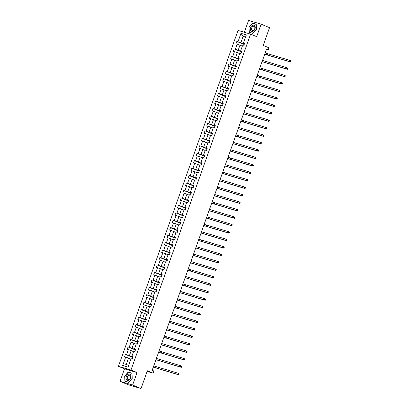 <?xml version="1.0" encoding="UTF-8"?>
<svg xmlns="http://www.w3.org/2000/svg" width="409" height="409" viewBox="0 0 409 409"><rect width="100%" height="100%" fill="white"/><g stroke="black" fill="none" stroke-linecap="round" stroke-linejoin="round"><path stroke-width="0.61" d="M137.056 372.558L124.494 368.852L120.047 381.341L132.608 385.048L137.056 372.558L130.987 370.038L250.599 34.126L256.668 36.646L261.116 24.157L248.554 20.45L244.342 32.28M261.116 24.157L269.541 27.659L263.212 45.425L268.943 47.807L268.171 49.98L266.484 49.279L152.179 370.288L153.866 370.989L153.089 373.166L147.363 370.784L141.033 388.55L128.472 384.843L120.047 381.341M132.608 385.048L141.033 388.55M124.494 368.852L118.426 366.331L238.038 30.419L250.599 34.126M130.906 359.097L128.533 358.11L126.238 364.557L122.68 365.554L125.691 357.098L124.551 356.766L125.405 354.373L132.756 357.43M128.533 358.11L125.691 357.098M130.987 370.038L118.426 366.331M133.559 351.643L131.187 350.656L129.382 355.718L125.405 354.373M126.539 354.71L128.344 349.649L127.204 349.312L128.058 346.924L135.41 349.981M136.212 344.194L133.84 343.207L132.035 348.269L128.058 346.924M129.193 347.261L130.998 342.195L129.857 341.863L130.711 339.475L138.063 342.527M138.866 336.74L136.494 335.753L134.689 340.82L130.711 339.475M131.846 339.807L133.651 334.746L132.511 334.409L133.365 332.021L140.716 335.078M141.519 329.291L139.142 328.304L137.342 333.366L133.365 332.021M134.5 332.359L136.304 327.297L135.164 326.96L136.018 324.572L143.37 327.629M144.172 321.842L141.795 320.855L139.996 325.917L136.018 324.572M137.153 324.904L138.958 319.843L137.818 319.511L138.671 317.118L146.023 320.175M146.826 314.388L144.449 313.401L142.649 318.468L138.671 317.118M139.806 317.456L141.611 312.394L140.471 312.057L141.32 309.669L148.677 312.727M149.479 306.939L147.102 305.952L145.302 311.014L141.32 309.669M142.46 310.007L144.265 304.94L143.124 304.608L143.973 302.22L151.33 305.272M152.133 299.49L149.755 298.498L147.956 303.565L143.973 302.22M145.113 302.553L146.913 297.491L145.778 297.154L146.626 294.766L153.983 297.824M154.786 292.036L152.409 291.05L150.609 296.111L146.626 294.766M147.767 295.104L149.566 290.042L148.431 289.705L149.28 287.317L156.637 290.375M157.439 284.587L155.062 283.601L153.263 288.662L149.28 287.317M150.42 287.655L152.22 282.588L151.085 282.256L151.933 279.868L159.29 282.921M160.093 277.133L157.716 276.147L155.916 281.213L151.933 279.868M153.073 280.201L154.873 275.139L153.738 274.802L154.587 272.414L161.938 275.472M162.746 269.684L160.369 268.698L158.564 273.759L154.587 272.414M155.727 272.752L157.526 267.69L156.391 267.353L157.24 264.966L164.592 268.023M165.4 262.235L163.022 261.249L161.218 266.31L157.24 264.966M158.38 265.298L160.18 260.236L159.045 259.899L159.893 257.512L167.245 260.569M168.053 254.781L165.676 253.795L163.871 258.856L159.893 257.512M161.034 257.849L162.833 252.788L161.698 252.45L162.547 250.063L169.899 253.12M170.706 247.333L168.329 246.346L166.524 251.407L162.547 250.063M163.687 250.4L165.487 245.334L164.352 245.001L165.2 242.614L172.552 245.666M173.36 239.878L170.982 238.892L169.178 243.958L165.2 242.614M166.335 242.946L168.14 237.885L167.005 237.547L167.854 235.16L175.205 238.217M176.008 232.43L173.636 231.443L171.831 236.504L167.854 235.16M168.989 235.497L170.793 230.436L169.658 230.098L170.507 227.711L177.859 230.768M178.661 224.981L176.289 223.994L174.485 229.055L170.507 227.711M171.642 228.043L173.447 222.982L172.312 222.649L173.16 220.257L180.512 223.314M181.315 217.527L178.943 216.54L177.138 221.601L173.16 220.257M174.295 220.594L176.1 215.533L174.965 215.195L175.814 212.808L183.166 215.865M183.968 210.078L181.596 209.091L179.791 214.152L175.814 212.808M176.949 213.145L178.753 208.079L177.613 207.746L178.467 205.359L185.819 208.411M186.622 202.629L184.249 201.637L182.445 206.703L178.467 205.359M179.602 205.691L181.407 200.63L180.267 200.292L181.121 197.905L188.472 200.962M189.275 195.175L186.903 194.188L185.098 199.249L181.121 197.905M182.256 198.242L184.06 193.181L182.92 192.843L183.774 190.456L191.126 193.513M191.928 187.726L189.556 186.739L187.751 191.801L183.774 190.456M184.909 190.793L186.714 185.727L185.574 185.395L186.427 183.002L193.779 186.059M194.582 180.272L192.21 179.285L190.405 184.352L186.427 183.002M187.562 183.339L189.367 178.278L188.227 177.941L189.081 175.553L196.432 178.61M197.235 172.823L194.858 171.836L193.058 176.898L189.081 175.553M190.216 175.89L192.02 170.824L190.88 170.492L191.734 168.104L199.086 171.156M199.889 165.374L197.511 164.382L195.712 169.449L191.734 168.104M192.869 168.436L194.674 163.375L193.534 163.038L194.387 160.65L201.739 163.707M202.542 157.92L200.165 156.933L198.365 161.995L194.387 160.65M195.522 160.988L197.327 155.926L196.187 155.589L197.036 153.201L204.393 156.258M205.195 150.471L202.818 149.484L201.018 154.546L197.036 153.201M198.176 153.539L199.981 148.472L198.84 148.14L199.689 145.752L207.046 148.804M207.849 143.017L205.471 142.03L203.672 147.097L199.689 145.752M200.829 146.085L202.629 141.023L201.494 140.686L202.343 138.298L209.699 141.356M210.502 135.568L208.125 134.581L206.325 139.643L202.343 138.298M203.483 138.636L205.282 133.574L204.147 133.237L204.996 130.849L212.353 133.907M213.155 128.119L210.778 127.133L208.979 132.194L204.996 130.849M206.136 131.182L207.936 126.12L206.801 125.783L207.649 123.395L215.006 126.453M215.809 120.665L213.432 119.679L211.632 124.74L207.649 123.395M208.789 123.733L210.589 118.671L209.454 118.334L210.303 115.946L217.654 119.004M218.462 113.216L216.085 112.23L214.28 117.291L210.303 115.946M211.443 116.284L213.242 111.217L212.107 110.885L212.956 108.497L220.308 111.55M221.116 105.762L218.738 104.776L216.934 109.842L212.956 108.497M214.096 108.83L215.896 103.768L214.761 103.431L215.609 101.043L222.961 104.101M223.769 98.313L221.392 97.327L219.587 102.388L215.609 101.043M216.75 101.381L218.549 96.32L217.414 95.982L218.263 93.595L225.615 96.652M226.422 90.864L224.045 89.878L222.24 94.939L218.263 93.595M219.403 93.927L221.203 88.865L220.068 88.533L220.916 86.141L228.268 89.198M229.076 83.41L226.698 82.424L224.894 87.485L220.916 86.141M222.051 86.478L223.856 81.417L222.721 81.079L223.57 78.692L230.921 81.749M231.724 75.962L229.352 74.975L227.547 80.036L223.57 78.692M224.705 79.029L226.509 73.963L225.374 73.63L226.223 71.243L233.575 74.295M234.377 68.513L232.005 67.521L230.201 72.587L226.223 71.243M227.358 71.575L229.163 66.514L228.028 66.176L228.876 63.789L236.228 66.846M237.031 61.059L234.659 60.072L232.854 65.133L228.876 63.789M230.011 64.126L231.816 59.065L230.681 58.727L231.53 56.34L238.882 59.397M239.684 53.61L237.312 52.623L235.507 57.684L231.53 56.34M232.665 56.677L234.469 51.611L233.329 51.278L234.183 48.891L241.535 51.943M242.338 46.156L239.965 45.169L238.161 50.235L234.183 48.891M235.318 49.223L237.123 44.162L235.983 43.824L236.837 41.437L244.188 44.494M245.487 37.321L243.11 36.335L240.814 42.781L236.837 41.437M237.972 41.774L240.983 33.318L246.346 34.903L243.335 43.354L244.475 43.691L243.626 46.079L242.486 45.747L240.681 50.808L241.821 51.14L240.973 53.533L239.832 53.196L238.028 58.257L239.168 58.594L238.319 60.982L237.179 60.644L235.379 65.711L236.514 66.043L235.666 68.431L234.526 68.098L232.726 73.16L233.861 73.497L233.012 75.885L231.872 75.547L230.073 80.609L231.208 80.946L230.359 83.334L229.219 82.996L227.419 88.063L228.554 88.395L227.706 90.783L226.566 90.45L224.766 95.512L225.901 95.849L225.052 98.237L223.912 97.899L222.113 102.966L223.248 103.298L222.399 105.686L221.259 105.353L219.459 110.415L220.594 110.752L219.745 113.14L218.605 112.802L216.806 117.864L217.941 118.201L217.092 120.589L215.957 120.251L214.152 125.318L215.287 125.65L214.439 128.037L213.304 127.705L211.499 132.767L212.634 133.104L211.785 135.491L210.65 135.154L208.846 140.215L209.981 140.553L209.132 142.94L207.997 142.608L206.192 147.669L207.332 148.002L206.479 150.394L205.344 150.057L203.539 155.118L204.679 155.456L203.825 157.843L202.69 157.506L200.885 162.572L202.026 162.905L201.172 165.292L200.037 164.96L198.232 170.021L199.372 170.359L198.518 172.746L197.383 172.409L195.579 177.47L196.719 177.808L195.865 180.195L194.73 179.858L192.925 184.924L194.065 185.257L193.212 187.649L192.077 187.312L190.272 192.373L191.412 192.711L190.558 195.098L189.423 194.761L187.619 199.827L188.759 200.159L187.91 202.547L186.77 202.215L184.965 207.276L186.105 207.614L185.257 210.001L184.116 209.664L182.312 214.725L183.452 215.062L182.603 217.45L181.463 217.113L179.663 222.179L180.798 222.511L179.95 224.899L178.81 224.567L177.01 229.628L178.145 229.965L177.296 232.353L176.156 232.015L174.357 237.077L175.492 237.414L174.643 239.802L173.503 239.469L171.703 244.531L172.838 244.868L171.99 247.256L170.85 246.918L169.05 251.98L170.185 252.317L169.336 254.705L168.196 254.367L166.397 259.434L167.532 259.766L166.683 262.154L165.543 261.821L163.743 266.883L164.878 267.22L164.029 269.608L162.889 269.27L161.09 274.332L162.225 274.669L161.376 277.057L160.241 276.724L158.436 281.786L159.571 282.118L158.723 284.511L157.588 284.173L155.783 289.235L156.918 289.572L156.069 291.96L154.934 291.622L153.13 296.689L154.265 297.021L153.416 299.408L152.281 299.076L150.476 304.138L151.616 304.475L150.763 306.862L149.628 306.525L147.823 311.586L148.963 311.924L148.109 314.311L146.974 313.974L145.169 319.04L146.31 319.373L145.456 321.765L144.321 321.428L142.516 326.489L143.656 326.827L142.802 329.214L141.667 328.877L139.863 333.943L141.003 334.276L140.149 336.663L139.014 336.331L137.209 341.392L138.349 341.73L137.496 344.117L136.361 343.78L134.556 348.841L135.696 349.179L134.842 351.566L133.707 351.229L131.903 356.295L133.043 356.628L132.194 359.015L131.054 358.683L128.043 367.134L122.68 365.554M131.903 356.295L132.945 356.899M132.853 357.164L129.382 355.718M131.187 350.656L128.344 349.649M134.556 348.841L135.599 349.45M135.507 349.71L132.035 348.269M133.84 343.207L130.998 342.195M137.209 341.392L138.252 341.996M138.16 342.261L134.689 340.82M136.494 335.753L133.651 334.746M139.863 333.943L140.906 334.547M140.814 334.807L137.342 333.366M139.142 328.304L136.304 327.297M142.516 326.489L143.559 327.093M143.467 327.358L139.996 325.917M141.795 320.855L138.958 319.843M145.169 319.04L146.212 319.644M146.12 319.91L142.649 318.468M144.449 313.401L141.611 312.394M147.823 311.586L148.866 312.195M148.769 312.456L145.302 311.014M147.102 305.952L144.265 304.94M150.476 304.138L151.519 304.741M151.422 305.007L147.956 303.565M149.755 298.498L146.913 297.491M153.13 296.689L154.173 297.292M154.075 297.553L150.609 296.111M152.409 291.05L149.566 290.042M155.783 289.235L156.826 289.838M156.729 290.104L153.263 288.662M155.062 283.601L152.22 282.588M158.436 281.786L159.479 282.389M159.382 282.655L155.916 281.213M157.716 276.147L154.873 275.139M161.09 274.332L162.133 274.94M162.036 275.201L158.564 273.759M160.369 268.698L157.526 267.69M163.743 266.883L164.786 267.486M164.689 267.752L161.218 266.31M163.022 261.249L160.18 260.236M166.397 259.434L167.434 260.037M167.342 260.298L163.871 258.856M165.676 253.795L162.833 252.788M169.05 251.98L170.088 252.588M169.996 252.849L166.524 251.407M168.329 246.346L165.487 245.334M171.703 244.531L172.741 245.134M172.649 245.4L169.178 243.958M170.982 238.892L168.14 237.885M174.357 237.077L175.395 237.685M175.303 237.946L171.831 236.504M173.636 231.443L170.793 230.436M177.01 229.628L178.048 230.231M177.956 230.497L174.485 229.055M176.289 223.994L173.447 222.982M179.663 222.179L180.701 222.782M180.609 223.048L177.138 221.601M178.943 216.54L176.1 215.533M182.312 214.725L183.355 215.333M183.263 215.594L179.791 214.152M181.596 209.091L178.753 208.079M184.965 207.276L186.008 207.879M185.916 208.145L182.445 206.703M184.249 201.637L181.407 200.63M187.619 199.827L188.661 200.43M188.569 200.691L185.098 199.249M186.903 194.188L184.06 193.181M190.272 192.373L191.315 192.976M191.223 193.242L187.751 191.801M189.556 186.739L186.714 185.727M192.925 184.924L193.968 185.528M193.876 185.793L190.405 184.352M192.21 179.285L189.367 178.278M195.579 177.47L196.622 178.079M196.53 178.339L193.058 176.898M194.858 171.836L192.02 170.824M198.232 170.021L199.275 170.625M199.183 170.89L195.712 169.449M197.511 164.382L194.674 163.375M200.885 162.572L201.928 163.176M201.836 163.436L198.365 161.995M200.165 156.933L197.327 155.926M203.539 155.118L204.582 155.722M204.485 155.987L201.018 154.546M202.818 149.484L199.981 148.472M206.192 147.669L207.235 148.273M207.138 148.539L203.672 147.097M205.471 142.03L202.629 141.023M208.846 140.215L209.889 140.824M209.791 141.085L206.325 139.643M208.125 134.581L205.282 133.574M211.499 132.767L212.542 133.37M212.445 133.636L208.979 132.194M210.778 127.133L207.936 126.12M214.152 125.318L215.195 125.921M215.098 126.187L211.632 124.74M213.432 119.679L210.589 118.671M216.806 117.864L217.849 118.472M217.752 118.733L214.28 117.291M216.085 112.23L213.242 111.217M219.459 110.415L220.502 111.018M220.405 111.284L216.934 109.842M218.738 104.776L215.896 103.768M222.113 102.966L223.15 103.569M223.058 103.83L219.587 102.388M221.392 97.327L218.549 96.32M224.766 95.512L225.804 96.115M225.712 96.381L222.24 94.939M224.045 89.878L221.203 88.865M227.419 88.063L228.457 88.666M228.365 88.932L224.894 87.485M226.698 82.424L223.856 81.417M230.073 80.609L231.111 81.217M231.019 81.478L227.547 80.036M229.352 74.975L226.509 73.963M232.726 73.16L233.764 73.763M233.672 74.029L230.201 72.587M232.005 67.521L229.163 66.514M235.379 65.711L236.417 66.314M236.325 66.575L232.854 65.133M234.659 60.072L231.816 59.065M238.028 58.257L239.071 58.86M238.979 59.126L235.507 57.684M237.312 52.623L234.469 51.611M240.681 50.808L241.724 51.411M241.632 51.677L238.161 50.235M239.965 45.169L237.123 44.162M243.335 43.354L244.377 43.962M266.417 49.463L268.171 49.98M147.138 371.408L153.089 373.166M126.238 364.557L128.702 365.283M244.285 44.223L240.814 42.781M245.579 37.061L243.11 36.335L240.983 33.318M252.956 33.441L256.489 29.392L256.238 24.223L252.46 23.108L248.928 27.158L249.173 32.326L252.956 33.441M131.984 373.172L128.201 372.057L124.668 376.106L124.919 381.275L128.702 382.389L132.235 378.34L131.984 373.172M256.249 24.397L256.443 29.382L253.018 33.308L249.352 32.229L248.928 27.158M250.584 32.74L249.352 32.229M253.841 23.681L252.46 23.108M128.804 382.277L125.098 381.178L124.852 376.173L128.278 372.246L131.979 373.34M129.581 372.63L128.201 372.057M265.175 52.965L289.669 60.322L290.513 60.67L290.068 61.391L290.405 61.534L290.574 61.053M264.746 54.157L289.245 61.514L289.669 60.322L290.237 60.915M290.068 61.391L289.245 61.514L290.088 61.866L264.725 54.228M290.088 61.866L290.405 61.534M262.522 60.414L287.016 67.771L287.859 68.124L287.415 68.845L287.752 68.983L287.921 68.502M262.097 61.611L286.591 68.968L287.016 67.771L287.583 68.364M287.415 68.845L286.591 68.968L287.435 69.315L262.072 61.677M287.435 69.315L287.752 68.983M259.868 67.868L284.362 75.22L285.206 75.573L284.761 76.294L285.099 76.432L285.267 75.956M259.444 69.06L283.938 76.417L284.362 75.22L284.93 75.813M284.761 76.294L283.938 76.417L284.782 76.764L259.418 69.126M284.782 76.764L285.099 76.432M254.838 25.941A3.303 2.296 -67.4 0 0 251.417 26.186A3.303 2.296 -67.4 0 0 250.717 30.665A3.303 2.296 -67.4 0 0 254.132 30.419A3.303 2.296 -67.4 0 0 254.838 25.941M254.587 26.851A2.26 1.57 -67.4 0 0 254.04 26.381A2.26 1.57 -67.4 0 0 251.954 27.413A2.26 1.57 -67.4 0 0 251.765 30.087A2.26 1.57 -67.4 0 0 252.307 30.552A2.26 1.57 -67.4 0 0 254.393 29.52A2.26 1.57 -67.4 0 0 254.587 26.851M249.112 27.219L252.532 23.298L256.198 24.376M130.578 374.889A3.303 2.296 -67.4 0 0 127.163 375.135A3.303 2.296 -67.4 0 0 126.458 379.613A3.303 2.296 -67.4 0 0 129.878 379.368A3.303 2.296 -67.4 0 0 130.578 374.889M130.328 375.799A2.26 1.57 -67.4 0 0 129.786 375.329A2.26 1.57 -67.4 0 0 127.7 376.367A2.26 1.57 -67.4 0 0 127.506 379.036A2.26 1.57 -67.4 0 0 128.053 379.506A2.26 1.57 -67.4 0 0 130.139 378.468A2.26 1.57 -67.4 0 0 130.328 375.799M126.345 381.694L125.098 381.178M131.943 373.325L132.184 378.335L128.763 382.257M257.215 75.317L281.709 82.674L282.553 83.022L282.108 83.743L282.445 83.886L282.614 83.405M256.791 76.514L281.285 83.865L281.709 82.674L282.276 83.267M282.108 83.743L281.285 83.865L282.128 84.218L256.765 76.58M282.128 84.218L282.445 83.886M254.562 82.766L279.056 90.123L279.899 90.476L279.454 91.197L279.792 91.335L279.961 90.859M254.137 83.963L278.631 91.319L279.056 90.123L279.623 90.716M279.454 91.197L278.631 91.319L279.475 91.667L254.112 84.029M279.475 91.667L279.792 91.335M251.908 90.22L276.402 97.577L277.246 97.925L276.801 98.646L277.138 98.784L277.307 98.308M251.484 91.412L275.978 98.768L276.402 97.577L276.97 98.17M276.801 98.646L275.978 98.768L276.821 99.121L251.458 91.483M276.821 99.121L277.138 98.784M249.255 97.669L273.749 105.026L274.592 105.374L274.148 106.095L274.485 106.238L274.654 105.757M248.83 98.866L273.324 106.217L273.749 105.026L274.316 105.619M274.148 106.095L273.324 106.217L274.168 106.57L248.805 98.932M274.168 106.57L274.485 106.238M246.601 105.123L271.095 112.475L271.939 112.828L271.494 113.549L271.832 113.687L272 113.211M246.177 106.314L270.671 113.671L271.095 112.475L271.663 113.068M271.494 113.549L270.671 113.671L271.515 114.019L246.152 106.381M271.515 114.019L271.832 113.687M243.948 112.572L268.447 119.929L269.286 120.277L268.841 120.998L269.178 121.141L269.347 120.66M243.524 113.768L268.018 121.12L268.447 119.929L269.01 120.522M268.841 120.998L268.018 121.12L268.861 121.473L243.498 113.835M268.861 121.473L269.178 121.141M241.295 120.021L265.794 127.378L266.632 127.731L266.187 128.452L266.525 128.59L266.694 128.114M240.87 121.217L265.364 128.574L265.794 127.378L266.356 127.971M266.187 128.452L265.364 128.574L266.208 128.922L240.845 121.284M266.208 128.922L266.525 128.59M238.641 127.475L263.14 134.827L263.979 135.18L263.534 135.9L263.871 136.039L264.04 135.563M238.217 128.666L262.711 136.023L263.14 134.827L263.703 135.425M263.534 135.9L262.711 136.023L263.554 136.376L238.191 128.733M263.554 136.376L263.871 136.039M235.988 134.924L260.487 142.281L261.325 142.629L260.881 143.349L261.218 143.493L261.387 143.012M235.564 136.12L260.063 143.472L260.487 142.281L261.049 142.874M260.881 143.349L260.063 143.472L260.901 143.825L235.538 136.187M260.901 143.825L261.218 143.493M233.334 142.378L257.834 149.73L258.677 150.083L258.227 150.803L258.565 150.941L258.733 150.466M232.91 143.569L257.409 150.926L257.834 149.73L258.401 150.323M258.227 150.803L257.409 150.926L258.248 151.274L232.885 143.636M258.248 151.274L258.565 150.941M230.681 149.827L255.18 157.184L256.024 157.531L255.574 158.252L255.911 158.395L256.085 157.915M230.257 151.018L254.756 158.375L255.18 157.184L255.748 157.777M255.574 158.252L254.756 158.375L255.594 158.728L230.231 151.09M255.594 158.728L255.911 158.395M228.028 157.276L252.527 164.633L253.37 164.985L252.92 165.706L253.258 165.844L253.432 165.369M227.603 158.472L252.102 165.829L252.527 164.633L253.094 165.226M252.92 165.706L252.102 165.829L252.941 166.177L227.578 158.539M252.941 166.177L253.258 165.844M225.374 164.73L249.873 172.082L250.717 172.434L250.267 173.155L250.605 173.293L250.778 172.818M224.95 165.921L249.449 173.278L249.873 172.082L250.441 172.68M250.267 173.155L249.449 173.278L250.293 173.626L224.924 165.988M250.293 173.626L250.605 173.293M222.721 172.179L247.22 179.536L248.064 179.883L247.614 180.604L247.951 180.747L248.125 180.267M222.297 173.375L246.796 180.727L247.22 179.536L247.788 180.129M247.614 180.604L246.796 180.727L247.639 181.08L222.276 173.442M247.639 181.08L247.951 180.747M220.068 179.628L244.567 186.985L245.41 187.337L244.965 188.058L245.298 188.196L245.472 187.721M219.643 180.824L244.142 188.181L244.567 186.985L245.134 187.578M244.965 188.058L244.142 188.181L244.986 188.529L219.623 180.89M244.986 188.529L245.298 188.196M217.414 187.082L241.913 194.439L242.757 194.786L242.312 195.507L242.644 195.65L242.818 195.17M216.99 188.273L241.489 195.63L241.913 194.439L242.481 195.032M242.312 195.507L241.489 195.63L242.332 195.983L216.969 188.344M242.332 195.983L242.644 195.65M214.766 194.531L239.26 201.888L240.103 202.235L239.659 202.956L239.996 203.099L240.165 202.619M214.336 195.727L238.836 203.084L239.26 201.888L239.827 202.481M239.659 202.956L238.836 203.084L239.679 203.431L214.316 195.793M239.679 203.431L239.996 203.099M212.113 201.985L236.607 209.336L237.45 209.689L237.005 210.41L237.343 210.548L237.511 210.073M211.683 203.176L236.182 210.533L236.607 209.336L237.174 209.929M237.005 210.41L236.182 210.533L237.026 210.88L211.663 203.242M237.026 210.88L237.343 210.548M209.459 209.434L233.953 216.79L234.797 217.138L234.352 217.859L234.689 218.002L234.858 217.522M209.03 210.63L233.529 217.982L233.953 216.79L234.521 217.383M234.352 217.859L233.529 217.982L234.372 218.334L209.009 210.696M234.372 218.334L234.689 218.002M206.806 216.882L231.3 224.239L232.143 224.592L231.698 225.313L232.036 225.451L232.205 224.976M206.381 218.079L230.875 225.436L231.3 224.239L231.867 224.832M231.698 225.313L230.875 225.436L231.719 225.783L206.356 218.145M231.719 225.783L232.036 225.451M204.152 224.337L228.646 231.693L229.49 232.041L229.045 232.762L229.383 232.9L229.551 232.424M203.728 225.528L228.222 232.885L228.646 231.693L229.214 232.286M229.045 232.762L228.222 232.885L229.066 233.237L203.702 225.594M229.066 233.237L229.383 232.9M201.499 231.785L225.993 239.142L226.837 239.49L226.392 240.211L226.729 240.354L226.898 239.873M201.075 232.982L225.569 240.334L225.993 239.142L226.56 239.735M226.392 240.211L225.569 240.334L226.412 240.686L201.049 233.048M226.412 240.686L226.729 240.354M198.846 239.239L223.34 246.591L224.183 246.944L223.738 247.665L224.076 247.803L224.244 247.327M198.421 240.431L222.915 247.788L223.34 246.591L223.907 247.184M223.738 247.665L222.915 247.788L223.759 248.135L198.396 240.497M223.759 248.135L224.076 247.803M196.192 246.688L220.686 254.045L221.53 254.393L221.085 255.114L221.422 255.257L221.591 254.776M195.768 247.885L220.262 255.236L220.686 254.045L221.254 254.638M221.085 255.114L220.262 255.236L221.105 255.589L195.742 247.951M221.105 255.589L221.422 255.257M193.539 254.137L218.033 261.494L218.876 261.847L218.432 262.568L218.769 262.706L218.938 262.23M193.114 255.334L217.608 262.69L218.033 261.494L218.6 262.087M218.432 262.568L217.608 262.69L218.452 263.038L193.089 255.4M218.452 263.038L218.769 262.706M190.885 261.591L215.379 268.943L216.223 269.296L215.778 270.017L216.116 270.155L216.284 269.679M190.461 262.782L214.955 270.139L215.379 268.943L215.947 269.541M215.778 270.017L214.955 270.139L215.799 270.492L190.436 262.849M215.799 270.492L216.116 270.155M188.232 269.04L212.731 276.397L213.57 276.745L213.125 277.466L213.462 277.609L213.631 277.128M187.808 270.237L212.302 277.588L212.731 276.397L213.293 276.99M213.125 277.466L212.302 277.588L213.145 277.941L187.782 270.303M213.145 277.941L213.462 277.609M185.579 276.494L210.078 283.846L210.916 284.199L210.471 284.92L210.809 285.058L210.978 284.582M185.154 277.685L209.648 285.042L210.078 283.846L210.64 284.439M210.471 284.92L209.648 285.042L210.492 285.39L185.129 277.752M210.492 285.39L210.809 285.058M182.925 283.943L207.424 291.3L208.263 291.648L207.818 292.369L208.155 292.512L208.324 292.031M182.501 285.134L206.995 292.491L207.424 291.3L207.987 291.893M207.818 292.369L206.995 292.491L207.838 292.844L182.475 285.206M207.838 292.844L208.155 292.512M180.272 291.392L204.771 298.749L205.609 299.102L205.165 299.823L205.502 299.961L205.671 299.485M179.848 292.588L204.347 299.945L204.771 298.749L205.333 299.342M205.165 299.823L204.347 299.945L205.185 300.293L179.822 292.655M205.185 300.293L205.502 299.961M177.618 298.846L202.118 306.198L202.961 306.551L202.511 307.271L202.849 307.41L203.017 306.934M177.194 300.037L201.693 307.394L202.118 306.198L202.685 306.796M202.511 307.271L201.693 307.394L202.532 307.742L177.169 300.104M202.532 307.742L202.849 307.41M174.965 306.295L199.464 313.652L200.308 314L199.858 314.72L200.195 314.864L200.369 314.383M174.541 307.491L199.04 314.843L199.464 313.652L200.032 314.245M199.858 314.72L199.04 314.843L199.878 315.196L174.515 307.558M199.878 315.196L200.195 314.864M172.312 313.744L196.811 321.101L197.654 321.454L197.204 322.174L197.542 322.312L197.716 321.837M171.887 314.94L196.386 322.297L196.811 321.101L197.378 321.694M197.204 322.174L196.386 322.297L197.225 322.645L171.862 315.007M197.225 322.645L197.542 322.312M169.658 321.198L194.157 328.555L195.001 328.902L194.551 329.623L194.888 329.761L195.062 329.286M169.234 322.389L193.733 329.746L194.157 328.555L194.725 329.148M194.551 329.623L193.733 329.746L194.577 330.099L169.208 322.461M194.577 330.099L194.888 329.761M167.005 328.647L191.504 336.004L192.348 336.351L191.898 337.072L192.235 337.215L192.409 336.735M166.581 329.843L191.08 337.2L191.504 336.004L192.072 336.597M191.898 337.072L191.08 337.2L191.923 337.548L166.56 329.91M191.923 337.548L192.235 337.215M164.352 336.101L188.851 343.453L189.694 343.805L189.249 344.526L189.582 344.664L189.756 344.189M163.927 337.292L188.426 344.649L188.851 343.453L189.418 344.046M189.249 344.526L188.426 344.649L189.27 344.997L163.907 337.359M189.27 344.997L189.582 344.664M161.698 343.55L186.197 350.907L187.041 351.254L186.596 351.975L186.928 352.118L187.102 351.638M161.274 344.746L185.773 352.098L186.197 350.907L186.765 351.5M186.596 351.975L185.773 352.098L186.616 352.451L161.253 344.813M186.616 352.451L186.928 352.118M159.05 350.999L183.544 358.356L184.387 358.708L183.943 359.429L184.28 359.567L184.449 359.092M158.62 352.195L183.12 359.552L183.544 358.356L184.111 358.949M183.943 359.429L183.12 359.552L183.963 359.9L158.6 352.261M183.963 359.9L184.28 359.567M156.396 358.453L180.89 365.81L181.734 366.157L181.289 366.878L181.627 367.016L181.795 366.541M155.967 359.644L180.466 367.001L180.89 365.81L181.458 366.403M181.289 366.878L180.466 367.001L181.31 367.354L155.947 359.71M181.31 367.354L181.627 367.016M153.743 365.902L178.237 373.259L179.081 373.606L178.636 374.327L178.973 374.47L179.142 373.99M153.314 367.098L177.813 374.45L178.237 373.259L178.805 373.852M178.636 374.327L177.813 374.45L178.656 374.802L153.293 367.164M178.656 374.802L178.973 374.47M267.788 53.865L267.363 55.057M265.134 61.314L264.71 62.511M262.481 68.763L262.057 69.959M259.833 76.217L259.403 77.408M257.179 83.666L256.75 84.862M254.526 91.115L254.096 92.311M251.872 98.569L251.448 99.76M249.219 106.018L248.795 107.214M246.566 113.472L246.141 114.663M243.912 120.921L243.488 122.117M241.259 128.37L240.835 129.566M238.605 135.824L238.181 137.015M235.952 143.273L235.528 144.469M233.299 150.727L232.874 151.918M230.645 158.176L230.221 159.372M227.992 165.625L227.568 166.821M225.339 173.079L224.914 174.27M222.685 180.527L222.261 181.724M220.032 187.982L219.607 189.173M217.378 195.43L216.954 196.622M214.725 202.879L214.301 204.076M212.072 210.333L211.647 211.525M209.418 217.782L208.994 218.979M206.765 225.231L206.34 226.428M204.117 232.685L203.687 233.876M201.463 240.134L201.034 241.33M198.81 247.588L198.38 248.779M196.156 255.037L195.732 256.233M193.503 262.486L193.079 263.682M190.85 269.94L190.425 271.131M188.196 277.389L187.772 278.585M185.543 284.843L185.119 286.034M182.889 292.292L182.465 293.488M180.236 299.741L179.812 300.937M177.583 307.195L177.158 308.386M174.929 314.644L174.505 315.84M172.276 322.098L171.852 323.289M169.623 329.547L169.198 330.738M166.969 336.996L166.545 338.192M164.316 344.45L163.891 345.641M161.662 351.898L161.238 353.095M159.009 359.347L158.585 360.544M156.356 366.801L155.931 367.993"/></g></svg>
